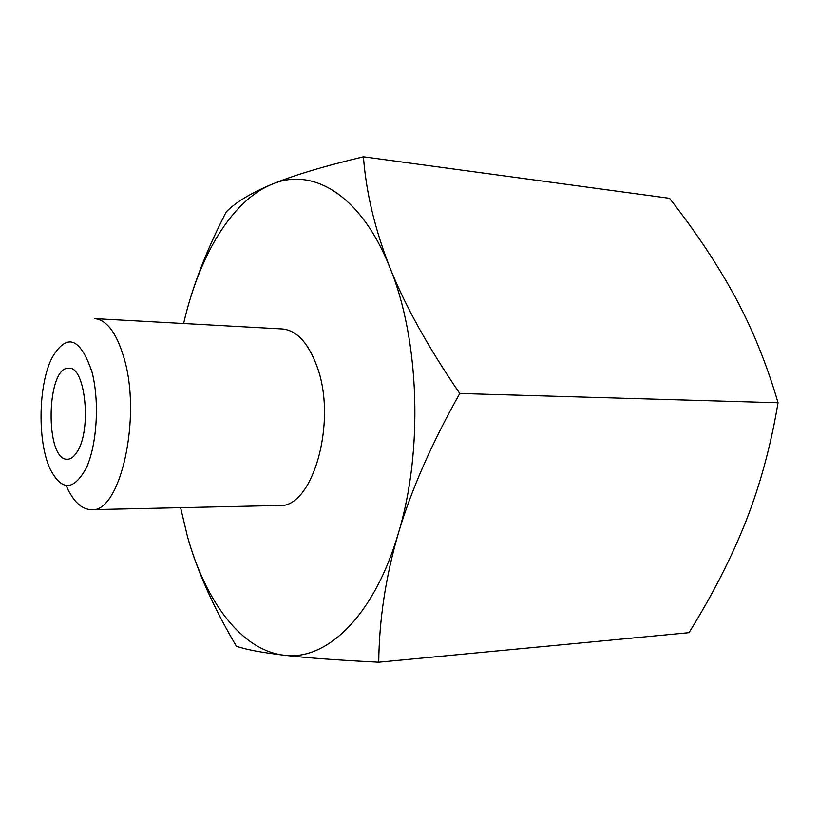 <?xml version="1.0" encoding="UTF-8"?>
<svg xmlns="http://www.w3.org/2000/svg" width="819" height="819" viewBox="0 0 819 819"><rect width="100%" height="100%" fill="white"/><g stroke="black" fill="none" stroke-linecap="round" stroke-linejoin="round"><path stroke-width="1.23" d="M180.6 507.678L187.602 537.08C205.579 601.248 241.206 650.184 283.814 655.19C325.962 661.291 373.914 616.809 398.28 533.538C423.413 451.504 419.543 339.332 389.926 267.68C360.944 194.492 312.203 166.595 271.642 184.398C231.081 201.218 198.853 256.797 183.62 323.525M191.646 294.185C199.795 268.376 211.292 241.001 226.126 212.07C235.145 202.61 250.317 193.386 271.642 184.398C293.059 175.491 323.659 166.288 363.431 156.798C366.113 192.485 374.938 229.443 389.926 267.68C405.139 305.825 428.429 347.758 459.787 393.489C431.664 443.427 411.169 490.11 398.28 533.538C385.647 577.047 379.136 619.932 378.747 662.202C337.653 660.134 306.009 657.8 283.814 655.19C261.711 652.548 245.905 649.559 236.384 646.201C213.513 607.473 197.256 571.099 187.602 537.08M378.747 662.202L689.025 632.667C712.735 594.471 731.756 557.196 746.089 520.833C760.288 484.602 770.935 445.239 778.05 402.753C766.932 364.721 752.712 329.617 735.401 297.44C717.925 265.1 695.966 232.053 669.512 198.3L363.431 156.798M778.05 402.753L459.787 393.489M91.871 371.591C99.693 400.655 97.092 444.604 86.302 467.956C73.597 491.011 61.497 491.257 49.979 468.683C37.336 441.216 38.258 385.258 51.792 358.21C66.605 332.709 79.965 337.162 91.871 371.591M123.904 357.668C116.472 332.801 106.685 319.779 94.543 318.611L282.207 328.962C296.396 330.221 307.862 342.342 316.584 365.335C337.94 420.239 312.889 508.722 279.31 505.477L91.411 509.674C120.117 513.493 142.107 417.188 123.904 357.668M66.441 486.312C73.372 501.637 81.695 509.428 91.411 509.674M77.129 451.801C74.12 456.705 70.884 459.183 67.434 459.234C44.666 460.902 46.222 365.817 68.929 368.233C85.371 366.257 91.902 429.903 77.129 451.801"/></g></svg>
